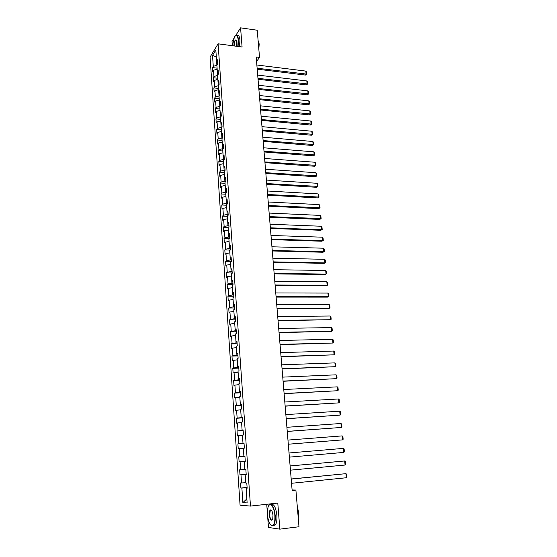 <?xml version="1.0" encoding="UTF-8"?>
<svg xmlns="http://www.w3.org/2000/svg" width="557" height="557" viewBox="0 0 557 557"><rect width="100%" height="100%" fill="white"/><g stroke="black" fill="none" stroke-linecap="round" stroke-linejoin="round"><path stroke-width="0.84" d="M271.008 509.968L270.89 510.414M266.733 504.28L267.388 512.997M267.645 516.464L268.467 527.451L279.837 529.15L298.984 526.748L295.899 490.063L292.098 489.958M210.073 57.065L240.067 505.185L250.476 506.09L218.1 43.815L210.073 57.065M233.822 38.51L232.032 41.329L232.36 45.716M247.141 488.009L246.117 488.183L247.155 488.211L246.793 483.023L245.762 483.01L245.191 474.766L246.215 474.745L245.86 469.593L244.836 469.628L244.272 461.454L245.289 461.384L244.934 456.274L243.903 456.357L243.36 448.336M246.117 488.183L247.134 502.936L242.866 502.609L241.884 488.071L240.882 488.043L247.099 487.417M223.273 227.298L228.098 227.479L228.997 226.629L228.69 222.222L227.799 223.058L227.312 216.053L228.203 215.197L227.897 210.825L227.012 211.695L226.532 204.739L227.416 203.848L227.11 199.51L226.233 200.416L225.752 193.516L226.629 192.59L226.33 188.28L225.46 189.22L224.986 182.369L225.857 181.408L225.557 177.133L224.687 178.101L224.22 171.305L225.084 170.317L224.791 166.07L223.928 167.072L223.461 160.325L224.318 159.302L224.025 155.09L223.169 156.12L222.709 149.422L223.559 148.371L223.273 144.186L222.417 145.252L221.958 138.596L222.807 137.516L222.522 133.36L221.672 134.46L221.22 127.852L222.062 126.745L221.777 122.617L220.934 123.745L220.481 117.186L221.317 116.044L221.032 111.95L220.196 113.106L219.75 106.596L220.579 105.426L220.3 101.36L219.465 102.544L219.019 96.083L219.848 94.885L219.569 90.847L218.741 92.058L218.302 85.646L219.124 84.413L218.845 80.41L218.024 81.649L217.585 75.279L218.4 74.025L218.128 70.05L217.307 71.31L216.875 64.988L217.683 63.707L217.411 59.759L216.603 61.047L215.831 49.949L212.53 55.366L213.275 66.346L212.489 67.599L212.753 71.484L213.54 70.245L213.965 76.497L213.178 77.722L213.442 81.635L214.229 80.424L214.661 86.725L213.86 87.922L214.132 91.863L214.925 90.673L215.357 97.015L214.556 98.192L214.828 102.161L215.629 100.998L216.06 107.383L215.253 108.531L215.524 112.528L216.332 111.393L216.77 117.826L215.956 118.94L216.227 122.972L217.042 121.865L217.481 128.347L216.666 129.433L216.938 133.485L217.759 132.413L218.198 138.937L217.383 139.995L217.655 144.075L218.476 143.031L218.922 149.603L218.1 150.634L218.379 154.749L219.2 153.732L219.653 160.353L218.824 161.349L219.103 165.492L219.931 164.503L220.384 171.173L219.549 172.141L219.834 176.311L220.669 175.358L221.129 182.076L220.287 183.016L220.565 187.215L221.414 186.289L221.874 193.056L221.025 193.961L221.31 198.195L222.159 197.303L222.619 204.12L221.77 204.997L222.055 209.258L222.911 208.395L223.378 215.26L222.522 216.102L222.807 220.398L223.67 219.569L224.137 226.49L223.273 227.298L223.566 231.628L224.436 230.828L224.903 237.797L224.039 238.577L224.332 242.936L225.202 242.17L225.676 249.188L224.805 249.933L225.098 254.326L225.975 253.595L226.455 260.669L225.578 261.379L225.877 265.8L226.755 265.104L227.242 272.234L226.358 272.902L226.657 277.365L227.541 276.704L228.029 283.882L227.138 284.523L227.444 289.013L228.335 288.387L228.83 295.621L227.931 296.227L228.238 300.745L229.136 300.16L229.63 307.45L228.725 308.014L229.031 312.574L229.937 312.024L230.438 319.363L229.526 319.892L229.839 324.487L230.751 323.972L231.252 331.373L230.333 331.868L230.647 336.498L231.566 336.017L232.074 343.474L231.148 343.927L231.468 348.591L232.387 348.153L232.903 355.665L231.97 356.083L232.29 360.783L233.223 360.386L233.731 367.954L232.798 368.33L233.118 373.065L234.058 372.71L234.574 380.34L233.634 380.675L233.954 385.444L234.901 385.131L235.423 392.817L234.469 393.117L234.796 397.921L235.75 397.642L236.272 405.399L235.319 405.649L235.646 410.495L236.607 410.258L237.136 418.07L236.168 418.286L236.502 423.167L237.463 422.972L237.999 430.846L237.031 431.014L237.366 435.936L238.333 435.79L238.869 443.72L237.895 443.845L238.236 448.81L239.211 448.705L239.754 456.705L238.772 456.782L239.106 461.788L240.095 461.718L240.638 469.788L239.649 469.823L239.99 474.863L240.986 474.843L241.536 482.968L240.54 482.961L240.882 488.043M228.098 227.451L228.586 234.504L229.484 233.703L229.797 238.145L228.892 238.932L229.387 246.041L230.292 245.275L230.598 249.745L229.693 250.504L230.187 257.668L231.099 256.93L231.413 261.442L230.501 262.159L230.995 269.379L231.914 268.676L232.227 273.222L231.308 273.905L231.809 281.174L232.735 280.512L233.056 285.093L232.13 285.741L232.631 293.066L233.564 292.446L233.884 297.055L232.951 297.668L233.46 305.048L234.4 304.463L234.72 309.114L233.78 309.685L234.295 317.121L235.235 316.578L235.562 321.257L234.615 321.793L235.138 329.291L236.084 328.783L236.412 333.504L235.465 333.998L235.987 341.552L236.941 341.086L237.268 345.841L236.314 346.294L236.836 353.911L237.797 353.479L238.131 358.276L237.171 358.694L237.7 366.367L238.668 365.977L239.002 370.809L238.034 371.185L238.563 378.92L239.545 378.572L239.879 383.446L238.904 383.773L239.44 391.571L240.422 391.265L240.763 396.173L239.782 396.466L240.325 404.326L241.313 404.062L241.654 409.012L240.659 409.256L241.209 417.179L242.204 416.956L242.553 421.948L241.55 422.15L242.107 430.136L243.11 429.962L243.458 434.989L242.448 435.142L243.005 443.191L244.015 443.066L244.37 448.134L243.353 448.246L243.917 456.357M256.568 61.507L259.527 57.413L256.192 56.981L292.14 490.459L295.899 490.063M245.734 482.675L245.157 474.536L246.194 474.439M246.208 474.627L245.191 474.766M241.536 482.968L245.721 482.675M240.986 474.843L245.157 474.536M244.822 469.46L244.251 461.384L245.282 461.293M245.289 461.349L244.272 461.454M240.638 469.788L244.808 469.46M240.095 461.718L244.251 461.384M239.754 456.705L243.903 456.357M239.211 448.705L243.346 448.336M244.036 443.268L243.005 443.351L242.455 435.4L238.333 435.79M244.022 443.142L243.005 443.191M238.869 443.72L243.005 443.351M243.137 430.373L242.114 430.45L241.585 422.554M243.117 430.122L242.107 430.136M237.999 430.846L242.114 430.45M237.463 422.972L241.564 422.554M242.246 417.583L241.23 417.646L240.687 409.82L236.607 410.258M242.225 417.2L241.209 417.179M237.136 418.07L241.23 417.646M241.369 404.89L240.352 404.946L239.816 397.176L235.75 397.642M241.334 404.382L240.325 404.326M236.272 405.399L240.352 404.946M240.492 392.295L239.482 392.344L238.946 384.636L234.901 385.131M240.45 391.662L239.44 391.571M235.423 392.817L239.482 392.344M239.628 379.797L238.619 379.839L238.104 372.194M239.573 379.045L238.563 378.92M234.574 380.34L238.619 379.839M234.058 372.71L238.09 372.194M238.765 367.397L237.755 367.432L237.233 359.843L233.223 360.386M238.702 366.527L237.7 366.367M233.731 367.954L237.755 367.432M237.909 355.088L236.906 355.122L236.398 347.589M237.846 354.106L236.836 353.911M232.903 355.665L236.906 355.122M232.387 348.153L236.391 347.589M237.066 342.882L236.064 342.903L235.562 335.432M236.99 341.782L235.987 341.552M232.074 343.474L236.064 342.903M231.566 336.017L235.548 335.432M236.224 330.761L235.228 330.781L234.727 323.366M236.14 329.549L235.138 329.291M231.252 331.373L235.228 330.781M230.751 323.972L234.713 323.366M235.388 318.736L234.393 318.75L233.898 311.391M235.298 317.413L234.295 317.121M230.438 319.363L234.393 318.75M229.937 312.024L233.884 311.391M234.56 306.803L233.571 306.81L233.063 299.506L229.136 300.16M234.462 305.368L233.46 305.048M229.63 307.45L233.571 306.81M233.738 294.959L232.749 294.959L232.262 287.711M233.634 293.421L232.631 293.066M228.83 295.621L232.749 294.959M228.335 288.387L232.248 287.711M232.923 283.207L231.935 283.2L231.454 276.007M232.805 281.557L231.809 281.174M228.029 283.882L231.935 283.2M227.541 276.704L231.44 276.007M232.109 271.544L231.134 271.531L230.654 264.387M231.99 269.79L230.995 269.379M227.242 272.234L231.134 271.531M226.755 265.104L230.64 264.387M231.308 259.966L230.333 259.945L229.853 252.857M231.183 258.107L230.187 257.668M226.455 260.669L230.333 259.945M225.975 253.595L229.839 252.857M230.507 248.471L229.54 248.443L229.052 241.411L225.202 242.17M230.375 246.514L229.387 246.041M225.676 249.188L229.54 248.443M229.721 237.066L228.746 237.031L228.266 230.048L224.436 230.828M229.575 235.005L228.586 234.504M224.903 237.797L228.746 237.031M228.934 225.738L227.966 225.703L227.486 218.776L223.67 219.569M228.781 223.587L227.799 223.058M224.137 226.49L227.966 225.703M228.154 214.501L227.186 214.459L226.727 207.58M227.994 212.245L227.012 211.695M223.378 215.26L227.186 214.459M222.911 208.395L226.713 207.58M227.381 203.34L226.414 203.298L225.961 196.468M227.214 200.993L226.233 200.416M222.619 204.12L226.414 203.298M222.159 197.303L225.947 196.468M226.608 192.269L225.655 192.214L225.195 185.439M226.441 189.826L225.46 189.22M221.874 193.056L225.655 192.214M221.414 186.289L225.181 185.432M225.85 181.276L224.889 181.213L224.429 174.487L220.669 175.358M225.669 178.741L224.687 178.101M221.129 182.076L224.889 181.213M225.049 170.358L224.137 170.296L223.691 163.612M224.91 167.734L223.928 167.072M220.384 171.173L224.137 170.296M219.931 164.503L223.677 163.612M224.151 159.511L223.385 159.455L222.932 152.82L219.2 153.732M224.151 156.809L223.169 156.12M219.653 160.353L223.385 159.455M223.26 148.74L222.647 148.691L222.201 142.105M223.392 145.962L222.417 145.252M218.922 149.603L222.647 148.691M218.476 143.031L222.187 142.105M222.396 138.045L221.909 138.004L221.463 131.466M222.647 135.191L221.672 134.46M218.198 138.937L221.909 138.004M217.759 132.413L221.456 131.466M221.54 127.428L221.171 127.393L220.739 120.904M221.909 124.503L220.934 123.745M217.481 128.347L221.171 127.393M217.042 121.865L220.725 120.904M220.704 116.886L220.001 110.418L216.332 111.393M221.171 113.893L220.196 113.106M216.77 117.826L220.447 116.859M219.876 106.415L219.277 100.002L215.629 100.998M220.44 103.351L219.465 102.544M216.06 107.383L219.723 106.401M219.061 96.027L218.581 89.663M219.709 92.894L218.741 92.058M215.357 97.015L219.005 96.02M214.925 90.673L218.567 89.663M214.661 86.725L218.295 85.708L217.857 79.393L214.229 80.424M218.992 82.506L218.024 81.649M217.599 75.467L217.153 69.2L213.54 70.245M218.274 72.187L217.307 71.31M213.965 76.497L217.585 75.467M213.275 66.346L216.882 65.301L216.311 56.884M217.564 61.945L216.603 61.047M212.53 55.366L216.311 56.863M218.1 43.815L242.079 47.004L240.582 27.85L235.792 35.397M240.582 27.85L257.243 30.238L259.527 57.413M279.837 529.15L277.79 503.055L250.476 506.09M246.855 498.912L246.076 487.786L247.113 487.681M242.866 502.609L246.842 498.919M241.884 488.071L246.076 487.786M212.489 67.599L217.091 68.156M213.178 77.722L217.787 78.259M213.86 87.922L218.49 88.431M214.556 98.192L219.2 98.673M215.253 108.531L219.911 108.991M215.956 118.94L220.635 119.379M216.666 129.433L221.352 129.844M217.383 139.995L222.083 140.385M218.1 150.634L222.814 150.996M218.824 161.349L223.552 161.69M219.549 172.141L224.297 172.454M220.287 183.016L225.049 183.302M221.025 193.961L225.801 194.226M221.77 204.997L226.567 205.227M222.522 216.102L227.333 216.311M224.039 238.577L229.122 238.73M224.805 249.933L230.215 250.072M225.578 261.379L231.35 261.484M226.358 272.902L232.213 272.979M227.138 284.523L233.014 284.564M227.931 296.227L233.829 296.227M228.725 308.014L234.643 307.986M229.526 319.892L235.465 319.829M230.333 331.868L236.293 331.756M231.148 343.927L237.129 343.78M231.97 356.083L237.964 355.902M232.798 368.33L238.814 368.107M233.634 380.675L239.67 380.41M234.469 393.117L240.527 392.81M235.319 405.649L241.397 405.301M236.168 418.286L242.274 417.896M237.031 431.014L243.151 430.582M237.895 443.845L244.043 443.372M239.106 461.788L245.282 461.252M239.99 474.863L246.187 474.279M256.854 64.995L305.821 71.094L306.134 74.241L305.424 75.063L306.691 74.116L257.125 68.226M257.202 69.159L305.424 75.063M305.821 71.094L306.475 71.916L306.691 74.116M237.804 46.44L238.173 39.86C237.526 35 236.252 34.123 234.351 37.228L232.499 45.73M235.486 35.655L235.702 35.46C237.136 34.59 238.055 36.031 238.445 39.777L238.076 46.475M233.898 45.918C234.051 42.095 234.741 40.076 235.966 39.867L236.746 42.074L236.37 46.245M258.051 39.812L258.566 45.946M258.364 41.1L259.186 43.982L258.831 49.12M237.268 35.592C238.661 34.868 239.545 36.33 239.928 39.979L239.552 46.67M236.328 40.264L235.597 40.208C234.671 41.281 234.191 43.202 234.17 45.953M274.866 515.538C274.295 506.383 269.518 501.077 267.959 507.552L267.464 514.724C268.202 521.338 269.762 524.986 272.143 525.676C274.232 525.063 275.137 521.679 274.866 515.538M268.857 505.512L269.094 505.164C271.92 503.305 273.953 506.759 275.193 515.524C275.471 520.015 274.977 523.204 273.724 525.091L272.401 525.905L270.876 525.112M272.986 515.329L272.749 518.901C271.329 521.505 270.173 520.182 269.282 514.926C269.149 511.869 269.609 510.191 270.653 509.885C271.83 510.205 272.603 512.022 272.986 515.329M270.291 510.484L271.461 510.351L270.291 510.484L269.602 514.912C270.159 518.964 271.099 520.572 272.429 519.744M297.466 508.645L298.162 516.952M297.313 506.856L298.705 512.517L298.253 518.017M271.155 504.565C273.891 503.619 275.799 507.204 276.885 515.322C277.163 519.813 276.669 522.995 275.409 524.889L273.334 525.516M257.696 75.091L306.803 80.946L307.116 84.114L306.406 84.915L307.68 83.975L257.961 78.342M258.037 79.261L306.406 84.915M306.803 80.946L307.457 81.761L307.68 83.975M258.539 85.256L307.791 90.861L308.112 94.056L307.387 94.836L308.669 93.903L258.81 88.535M258.88 89.426L307.387 94.836M307.791 90.861L308.446 91.675L308.669 93.903M259.388 95.498L308.787 100.852L309.107 104.068L308.383 104.834L309.671 103.901L259.659 98.791M259.729 99.668L308.383 104.834M308.787 100.852L309.441 101.653L309.671 103.901M260.237 105.809L309.789 110.906L310.11 114.143L309.386 114.888L310.674 113.969L260.516 109.13M260.585 109.98L309.386 114.888M309.789 110.906L310.444 111.699L310.674 113.969M261.101 116.19L310.799 121.029L311.119 124.295L310.388 125.019L311.683 124.1L261.379 119.539M261.449 120.361L310.388 125.019M310.799 121.029L311.454 121.823L311.683 124.1M261.971 126.648L311.816 131.229L312.143 134.509L311.405 135.219L312.707 134.307L262.25 130.018M262.312 130.818L311.405 135.219M311.816 131.229L312.477 132.009L312.707 134.307M262.841 137.182L312.839 141.492L313.166 144.799L312.421 145.488L313.73 144.576L263.127 140.573M263.189 141.353L312.421 145.488M312.839 141.492L313.5 142.265L313.73 144.576M263.719 147.793L313.87 151.831L314.197 155.159L313.452 155.828L314.761 154.93L264.004 151.205M264.067 151.964L313.452 155.828M313.87 151.831L314.531 152.597L314.761 154.93M264.61 158.473L314.9 162.24L315.234 165.589L314.489 166.244L315.805 165.345L264.895 161.913M264.951 162.644L314.489 166.244M314.9 162.24L315.568 162.999L315.805 165.345M265.501 169.237L315.951 172.719L316.285 176.096L315.527 176.729L316.849 175.838L265.786 172.698M265.849 173.408L315.527 176.729M315.951 172.719L316.613 173.478L316.849 175.838M266.399 180.071L317.003 183.281L317.337 186.679L316.578 187.291L317.908 186.4L266.692 183.566M266.747 184.249L316.578 187.291M317.003 183.281L317.671 184.026L317.908 186.4M267.304 190.988L318.061 193.906L318.402 197.331L317.636 197.923L318.966 197.046L267.597 194.504M267.652 195.166L317.636 197.923M318.061 193.906L318.729 194.651L318.966 197.046M268.216 201.989L319.126 204.614L319.467 208.06L318.701 208.638L320.038 207.761L268.509 205.533M268.565 206.16L318.701 208.638M319.126 204.614L319.795 205.352L320.038 207.761M269.135 213.066L320.198 215.399L320.547 218.866L319.774 219.423L321.117 218.553L269.428 216.631M269.484 217.237L319.774 219.423M320.198 215.399L320.874 216.123L321.117 218.553M270.061 224.227L321.285 226.253L321.633 229.756L320.853 230.285L322.204 229.421L321.633 229.756L270.361 227.82M270.41 228.398L320.853 230.285M321.285 226.253L321.953 226.978L322.204 229.421M270.994 235.465L322.371 237.191L322.726 240.715L321.939 241.223L323.297 240.366L322.726 240.715L271.294 239.085M271.336 239.635L321.939 241.223M322.371 237.191L323.046 237.902L323.297 240.366M271.934 246.793L323.471 248.206L323.826 251.757L323.032 252.244L272.276 250.963M272.234 250.441L323.826 251.757L324.397 251.395L324.146 248.909L323.471 248.206M272.881 258.197L324.578 259.304L324.933 262.876L324.139 263.343L273.222 262.368M273.181 261.874L324.933 262.876L325.504 262.5L325.253 260.001L324.578 259.304M273.828 269.692L325.692 270.479L326.047 274.079L325.246 274.524L274.176 273.863M274.141 273.396L326.047 274.079L326.618 273.682L326.367 271.168L325.692 270.479M274.789 281.271L326.813 281.738L327.175 285.365L326.367 285.783L275.137 285.442M275.102 285.003L327.175 285.365L327.746 284.954L327.495 282.413L326.813 281.738M275.757 292.94L327.941 293.079L328.303 296.728L327.495 297.125L276.105 297.104M276.07 296.693L328.303 296.728L328.881 296.303L328.623 293.748L327.941 293.079M276.732 304.693L329.083 304.498L329.445 308.174L328.63 308.55L277.08 308.857M277.045 308.481L329.445 308.174L330.023 307.736L329.765 305.159L329.083 304.498M277.713 316.536L330.224 316.007L330.593 319.711L278.061 320.7M278.034 320.352L330.593 319.711L331.171 319.252L330.914 316.655L330.224 316.007M278.702 328.47L331.38 327.593L331.756 331.331L279.05 332.633M279.022 332.313L331.756 331.331L332.327 330.851L332.069 328.24L331.38 327.593M279.705 340.494L332.543 339.269L332.919 343.035L280.046 344.658M280.025 344.365L332.919 343.035L333.497 342.534L333.232 339.909L332.543 339.269M280.707 352.609L333.72 351.035L334.096 354.823L281.055 356.765M281.027 356.515L334.096 354.823L334.673 354.308L334.409 351.662L333.72 351.035M281.717 364.821L334.896 362.886L335.279 366.701L282.065 368.978M282.044 368.748L335.279 366.701L335.857 366.172L335.586 363.505L334.896 362.886M282.74 377.124L336.087 374.826L336.47 378.669L283.081 381.273M283.067 381.085L336.47 378.669L337.048 378.126L336.783 375.432L336.087 374.826M283.771 389.517L337.284 386.857L337.674 390.729L284.112 393.674M284.098 393.514L337.674 390.729L338.252 390.165L337.981 387.456L337.284 386.857M284.801 402.015L338.496 398.979L338.886 402.878L285.149 406.164M285.135 406.039L338.886 402.878L339.464 402.293L339.192 399.564L338.496 398.979M285.845 414.603L339.714 411.191L340.104 415.125L286.194 418.753M286.187 418.662L340.104 415.125L340.682 414.519L340.411 411.769L339.714 411.191M286.904 427.296L340.94 423.494L341.33 427.456L287.245 431.445M287.238 431.383L341.33 427.456L341.914 426.836L341.636 424.065L340.94 423.494M287.962 440.086L342.172 435.894L342.569 439.884L288.303 444.228M288.303 444.208L342.569 439.884L343.154 439.243L342.875 436.451L342.172 435.894M289.027 452.98L343.418 448.385L289.027 452.98M289.375 457.13L343.822 452.409L343.418 448.385L344.122 448.935L344.4 451.748L343.822 452.409M290.106 465.972L344.672 460.973L290.106 465.937M290.455 470.157L345.075 465.032L344.672 460.973L345.375 461.516L345.66 464.35L345.075 465.032M291.193 479.069L345.939 473.666L291.186 478.992M291.548 483.288L346.343 477.753L345.939 473.666L346.642 474.188L346.927 477.05L346.343 477.753M235.597 40.208L236.349 40.306M275.409 524.889L273.724 525.091"/></g></svg>
